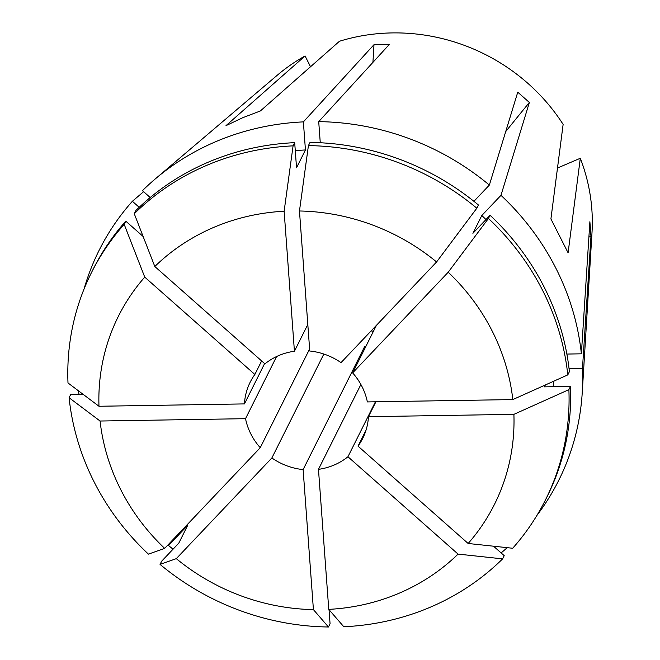<?xml version="1.0" encoding="UTF-8"?>
<svg xmlns="http://www.w3.org/2000/svg" width="660" height="660" viewBox="0 0 660 660"><rect width="100%" height="100%" fill="white"/><g stroke="black" fill="none" stroke-linecap="round" stroke-linejoin="round"><path stroke-width="0.99" d="M307.808 324.481L294.426 351.252A62.898 58.798 26.6 0 0 278.685 355.591A62.898 58.798 26.6 0 0 264.94 363.858L154.811 266.508A210.243 196.54 26.6 0 1 213.667 227.428A210.243 196.54 26.6 0 1 284.13 211.233L293.081 145.86L294.69 142.651L296.538 167.764L305.44 149.96L303.377 121.886L373.989 44.69L389.326 44.443L318.714 121.638A256.979 240.232 26.6 0 1 489.357 185.064L473.921 201.325M154.811 266.508L134.269 213.741A253.861 237.32 26.6 0 1 206.415 165.487A253.861 237.32 26.6 0 1 293.081 145.86M134.269 213.741L135.869 210.532A253.861 237.32 26.6 0 1 208.015 162.277A253.861 237.32 26.6 0 1 294.69 142.651M493.523 546.199L504.215 555.662L502.615 558.871L458.073 554.103L347.944 456.753A62.898 58.798 26.6 0 1 334.199 465.011A62.898 58.798 26.6 0 1 318.466 469.351L360.896 384.483M323.837 354.032L271.862 457.974A62.898 58.798 26.6 0 0 303.121 469.598L364.815 346.219L365.962 346.244M276.589 356.54L245.52 418.679A62.898 58.798 26.6 0 0 260.246 447.711L309.614 348.983M261.632 360.929L254.867 374.467A62.898 58.798 26.6 0 0 250.189 382.173A62.898 58.798 26.6 0 0 244.431 403.912L264.611 363.561M373.486 331.196A62.898 58.798 26.6 0 1 371.101 330.949M150.216 197.53L142.453 190.666A256.979 240.232 26.6 0 1 155.158 179.025L277.315 75.191A189.346 177.004 26.6 0 1 305.068 55.96L225.992 125.648L242.715 117.719L260.378 110.954L339.454 41.258A189.346 177.004 26.6 0 1 563.129 124.402L550.91 218.947L568.095 252.813L580.305 158.268A189.346 177.004 26.6 0 1 592.004 232.526L582.244 392.56A256.979 240.232 26.6 0 1 536.861 515.501M155.158 179.025A256.979 240.232 26.6 0 1 215.548 141.76A256.979 240.232 26.6 0 1 303.377 121.886M448.206 272.225A210.243 196.54 26.6 0 1 512.82 399.58L367.364 401.923A62.898 58.798 26.6 0 0 352.638 372.892L448.206 272.225L488.441 218.476L490.05 215.267L472.906 233.326L481.808 215.515L500.973 195.335L529.369 102.448L517.754 92.185L489.357 185.064M500.973 195.335A256.979 240.232 26.6 0 1 581.378 353.818L589.883 221.727L590.972 236.495L582.466 368.585A256.979 240.232 26.6 0 1 582.244 392.56M507.202 547.668A256.979 240.232 26.6 0 1 501.121 552.923M173.052 549.186A256.979 240.232 26.6 0 1 168.539 545.506L170.519 542.231M79.043 394.375A256.979 240.232 26.6 0 1 78.424 390.794M84.026 289.096A256.979 240.232 26.6 0 1 132.371 201.283L143.608 191.689M139.194 207.314L132.371 201.283M303.121 469.598L313.417 609.617L328.457 627A253.861 237.32 26.6 0 1 160.05 564.399L161.659 561.19L178.802 543.13L187.704 525.327L168.539 545.506M553.402 381.356A227.386 212.561 26.6 0 1 553.212 386.727M569.077 368.8L582.466 368.585M481.808 215.515A227.386 212.561 26.6 0 1 485.983 219.549M566.866 354.057L581.378 353.818M320.265 142.742L318.714 121.638M513.901 414.348A210.243 196.54 26.6 0 1 468.154 543.485L358.025 446.135A62.898 58.798 26.6 0 0 362.703 438.43A62.898 58.798 26.6 0 0 368.453 416.691L513.901 414.348L568.879 389.656L570.487 386.447L544.393 386.867L545.341 384.97M244.431 403.912L98.983 406.263L67.996 382.957A253.861 237.32 26.6 0 1 91.377 272.778L92.986 269.569A253.861 237.32 26.6 0 1 125.796 221.149L143.113 236.453M260.246 447.711L164.678 548.386L148.434 554.136A253.861 237.32 26.6 0 1 69.085 397.724L70.694 394.515L83.094 394.309M328.457 627L330.066 623.791L329.026 609.683M570.487 386.447A253.861 237.32 26.6 0 1 547.107 496.625L545.498 499.834A253.861 237.32 26.6 0 1 512.688 548.254L468.154 543.485M490.05 215.267A253.861 237.32 26.6 0 1 569.398 371.679L567.79 374.888A253.861 237.32 26.6 0 0 488.441 218.476M310.027 142.403A253.861 237.32 26.6 0 1 478.434 205.004L476.825 208.213L436.59 261.954L341.022 362.629A62.898 58.798 26.6 0 0 309.763 351.004L299.467 210.986L308.418 145.612L310.027 142.403M91.377 272.778A253.861 237.32 26.6 0 1 124.187 224.359L125.796 221.149M502.615 558.871A253.861 237.32 26.6 0 1 343.802 626.753L328.762 609.37A210.243 196.54 26.6 0 0 458.073 554.103M568.879 389.656A253.861 237.32 26.6 0 1 545.498 499.834M308.418 145.612A253.861 237.32 26.6 0 1 476.825 208.213M98.983 406.263A210.243 196.54 26.6 0 1 144.738 277.117L124.187 224.359M164.678 548.386A210.243 196.54 26.6 0 1 100.072 421.022L69.085 397.724M313.417 609.617A210.243 196.54 26.6 0 1 176.294 558.649L160.05 564.399M512.82 399.58L567.79 374.888M299.467 210.986A210.243 196.54 26.6 0 1 436.59 261.954M254.867 374.467L144.738 277.117M245.52 418.679L100.072 421.022M271.862 457.974L176.294 558.649M318.466 469.351L328.762 609.37M352.638 372.892L376.406 325.355M368.453 416.691L375.903 401.791M358.025 446.135L366.061 430.064M347.944 456.753L375.416 401.8M295.276 150.686A227.386 212.561 26.6 0 1 305.44 149.96M294.426 351.252L284.13 211.233M580.305 158.268L557.502 168.019M305.068 55.96L310.53 66.734M372.916 62.386A615.409 106.285 89.1 0 0 373.989 44.69M505.709 131.604A615.409 59.87 131.5 0 1 529.369 102.448M588.902 237.039A615.409 190.954 175.8 0 1 590.972 236.495M364.815 346.219A615.409 106.285 -90.9 0 1 365.59 346.978"/></g></svg>
